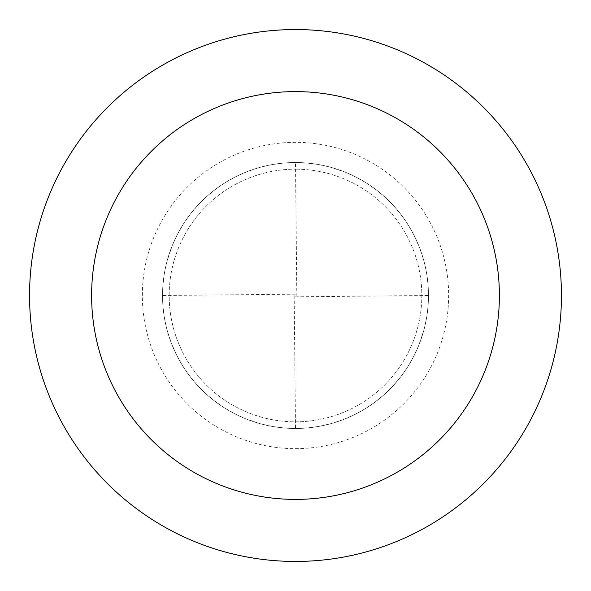 <?xml version="1.0" encoding="UTF-8"?>
<svg xmlns="http://www.w3.org/2000/svg" width="591" height="591" viewBox="0 0 591 591"><rect width="100%" height="100%" fill="white"/><g stroke="black" fill="none" stroke-linecap="round" stroke-linejoin="round"><path stroke-width="0.44" stroke-dasharray="2.96 2.22" d="M294.17 295.515L295.5 428.475A132.975 132.975 0 0 0 428.475 295.5A132.975 132.975 0 0 0 295.5 162.525L283.392 163.079L271.387 164.726L259.582 167.467L248.08 171.264L236.969 176.103L226.338 181.925L216.291 188.692L206.894 196.345L198.236 204.826L190.383 214.053L183.409 223.959L177.359 234.464L172.291 245.472L167.135 260.779L164.512 272.606L162.968 284.633M428.032 306.367L426.488 318.394L423.865 330.221L418.709 345.528L413.641 356.536L407.591 367.041L400.617 376.947L392.764 386.174L384.106 394.655L374.709 402.308L364.662 409.075L354.031 414.897L342.92 419.736L331.418 423.533L319.613 426.274L307.608 427.921L295.5 428.475A132.975 132.975 0 0 0 428.475 295.5A132.975 132.975 0 0 0 295.5 162.525A132.975 132.975 0 0 0 162.525 295.5A132.975 132.975 0 0 0 295.5 428.475A132.975 132.975 0 0 1 162.525 295.5A132.975 132.975 0 0 1 295.5 162.525A132.975 132.975 0 0 1 428.475 295.5A132.975 132.975 0 0 1 295.5 428.475A132.975 132.975 0 0 0 428.475 295.5A132.975 132.975 0 0 0 295.5 162.525A132.975 132.975 0 0 0 162.525 295.5A132.975 132.975 0 0 0 295.5 428.475A132.975 132.975 0 0 1 162.525 295.5A132.975 132.975 0 0 1 295.5 162.525L296.83 295.485M295.5 421.826A126.326 126.326 0 0 0 421.826 295.5A126.326 126.326 0 0 0 295.5 169.174A126.326 126.326 0 0 1 421.826 295.5A126.326 126.326 0 0 1 295.5 421.826A126.326 126.326 0 0 1 169.174 295.5A126.326 126.326 0 0 1 295.5 169.174A126.326 126.326 0 0 0 169.174 295.5A126.326 126.326 0 0 0 295.5 421.826M295.5 561.45A265.95 265.95 0 0 0 561.45 295.5A265.95 265.95 0 0 0 295.5 29.55A265.95 265.95 0 0 0 29.55 295.5A265.95 265.95 0 0 0 295.5 561.45M295.515 296.83L428.475 295.5L427.921 283.392L426.274 271.387L423.533 259.582L419.736 248.08L414.897 236.969L409.075 226.338L402.308 216.291L394.655 206.894L386.174 198.236L376.947 190.383L367.041 183.409L356.536 177.359L345.528 172.291L330.221 167.135L318.394 164.512L306.367 162.968M295.485 294.17L162.525 295.5L163.079 307.608L164.726 319.613L167.467 331.418L171.264 342.92L176.103 354.031L181.925 364.662L188.692 374.709L196.345 384.106L204.826 392.764L214.053 400.617L223.959 407.591L234.464 413.641L245.472 418.709L260.779 423.865L272.606 426.488L284.633 428.032M295.5 448.658A153.158 153.158 0 0 0 448.658 295.5A153.158 153.158 0 0 0 295.5 142.342A153.158 153.158 0 0 0 142.342 295.5A153.158 153.158 0 0 0 295.5 448.658"/><path stroke-width="0.89" d="M295.5 561.45A265.95 265.95 0 0 0 561.45 295.5A265.95 265.95 0 0 0 295.5 29.55A265.95 265.95 0 0 0 29.55 295.5A265.95 265.95 0 0 0 295.5 561.45M295.5 499.395A203.895 203.895 0 0 0 499.395 295.5A203.895 203.895 0 0 0 295.5 91.605A203.895 203.895 0 0 0 91.605 295.5A203.895 203.895 0 0 0 295.5 499.395"/></g></svg>
